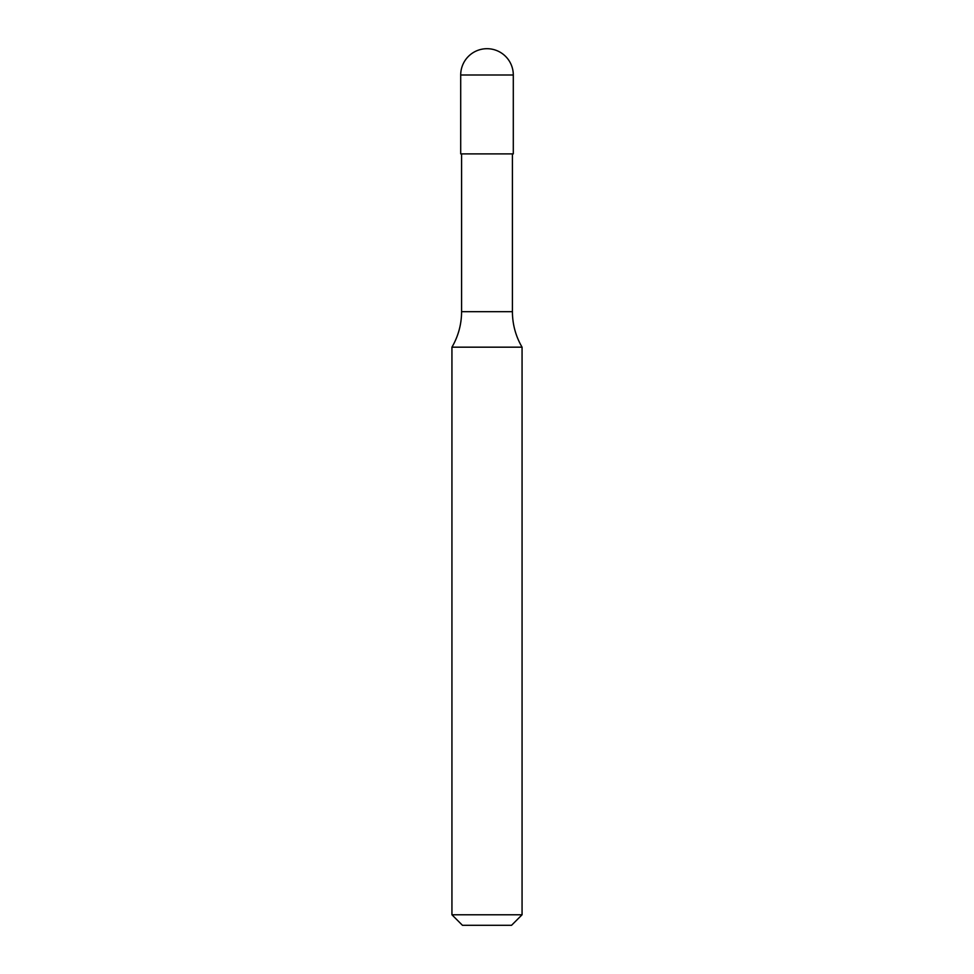 <?xml version="1.0" encoding="UTF-8"?>
<svg xmlns="http://www.w3.org/2000/svg" width="974" height="974" viewBox="0 0 974 974"><rect width="100%" height="100%" fill="white"/><g stroke="black" fill="none" stroke-linecap="round" stroke-linejoin="round"><path stroke-width="1.46" d="M460.702 74.998A26.298 26.298 0 0 1 487 48.7A26.298 26.298 0 0 1 513.298 74.998L460.702 74.998L460.702 153.892L513.298 153.892L513.298 74.998M512.421 311.68L461.579 311.68A70.128 70.128 0 0 1 451.936 347.17L522.064 347.17A70.128 70.128 0 0 1 512.421 311.68L512.421 153.892M522.064 914.781L511.545 925.3L462.455 925.3L451.936 914.781L522.064 914.781L522.064 347.17M451.936 914.781L451.936 347.17M461.579 311.68L461.579 153.892"/></g></svg>
